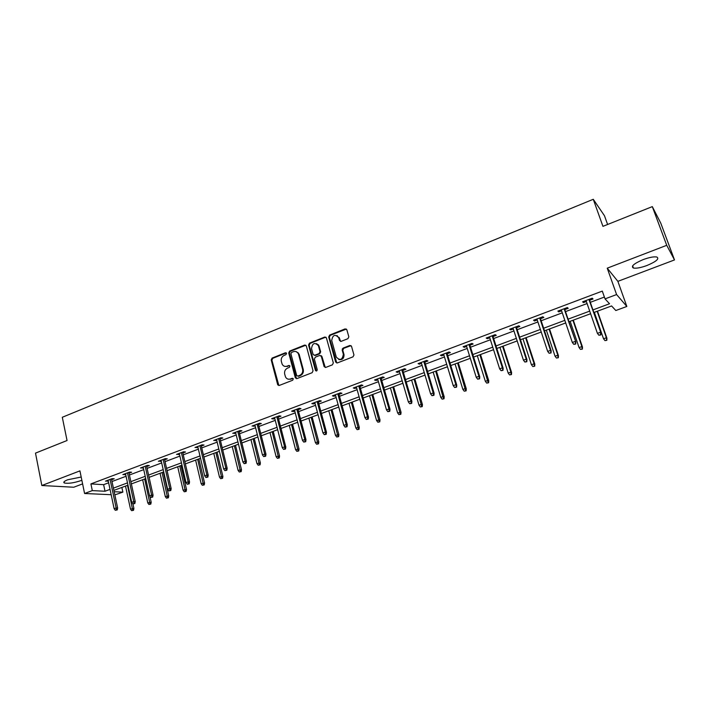 <?xml version="1.0" encoding="UTF-8"?>
<svg xmlns="http://www.w3.org/2000/svg" width="710" height="710" viewBox="0 0 710 710"><rect width="100%" height="100%" fill="white"/><g stroke="black" fill="none" stroke-linecap="round" stroke-linejoin="round"><path stroke-width="1.06" d="M286.565 353.358L285.429 352.755L272.099 358.089L271.202 359.943L277.743 384.882L279.234 385.459L292.706 380.232L293.283 378.749L292.192 378.297L290.443 378.98C288.313 379.628 286.671 378.971 285.535 377.001L284.674 374.081C284.222 371.321 285.18 369.324 287.568 368.091L289.307 367.407L289.946 366.094L288.801 365.481L287.062 366.174C284.923 366.839 283.29 366.174 282.163 364.203L281.32 361.337C280.867 358.586 281.826 356.597 284.204 355.355L285.935 354.663L286.565 353.358M286.316 352.923L272.791 358.302L271.894 360.156L278.861 385.539M293.044 378.439L290.443 378.98M289.671 365.641L287.062 366.174M643.162 259.603C633.897 263.579 630.649 266.392 633.418 268.034C636.346 268.566 640.873 267.714 646.987 265.496C656.28 261.555 659.563 258.733 656.821 257.011C653.875 256.496 649.322 257.357 643.162 259.603M81.197 477.022L67.681 479.774C64.148 481.203 63.03 482.267 64.335 482.986C68.249 483.767 73.778 482.969 80.94 480.617L81.854 480.244M347.891 338.697L348.841 336.833L346.844 329.742L345.131 328.881L329.626 335.084L328.703 336.984L335.644 362.064L337.339 362.925L353.003 356.846L353.962 354.982L351.53 346.356L349.799 345.477L343.099 348.104L342.167 350.012L343.365 354.29C342.344 359.961 339.992 360.893 336.3 357.077L331.712 340.516C332.724 334.827 335.058 333.895 338.732 337.72L339.504 340.472L341.208 341.341L347.891 338.697M351.033 345.628L343.72 348.335L342.788 350.243L342.167 350.012L342.788 350.252L343.977 354.476L343.356 354.255M652.304 206.619L660.744 223.082L674.5 259.931L666.726 245.314L652.304 206.619L602.941 226.348L593.267 199.288L62.303 417.276L67.051 440.519L35.5 453.122L41.828 485.516L79.928 470.872L84.579 493.494L92.3 490.601L90.907 483.909L602.302 291.109L605.035 298.883L616.599 294.561L626.832 306.463L615.818 310.518L611.585 305.948L593.853 312.515M666.726 245.314L607.227 268.176L616.599 294.561M306.312 345.93L304.661 345.069L289.636 351.077L288.73 352.95L295.307 377.702L296.949 378.59L312.125 372.706L313.039 370.806L306.312 345.93M309.471 343.143L324.736 337.037L326.405 337.862L333.327 362.925L332.404 364.833L325.783 367.407L324.124 366.608L321.284 356.269L319.633 355.479L315.293 357.183L314.37 359.082L317.237 369.644C317.024 371.082 316.429 371.348 315.453 370.442L308.557 345.033L309.471 343.143L310.128 343.383L325.375 337.286L324.736 337.037M41.828 485.516L73.751 487.229L82.608 483.883M607.609 224.475L604.476 215.742L593.267 199.288M90.907 483.909L103.624 484.664L108.639 482.791M112.002 481.522L126.052 476.259M129.424 474.999L143.731 469.638M147.103 468.378L161.676 462.92M165.04 461.66L179.887 456.095M183.251 454.835L198.383 449.164M201.746 447.904L217.154 442.135M220.517 440.874L236.217 434.99M239.581 433.73L255.582 427.739M258.937 426.479L275.249 420.364M278.604 419.113L295.227 412.883M298.582 411.631L315.533 405.277M318.87 404.025L336.158 397.547M339.495 396.295L357.112 389.692M360.449 388.45L378.421 381.714M381.74 380.471L400.076 373.602M403.386 372.359L422.086 365.357M425.396 364.115L444.478 356.97M447.77 355.728L467.233 348.441M470.526 347.208L490.388 339.77M493.663 338.537L513.942 330.94M517.208 329.715L537.896 321.967M541.153 320.751L562.276 312.835M565.515 311.619L587.081 303.543M590.312 302.327L604.387 297.055M111.63 479.747L114.221 478.771L112.136 478.629L105.488 481.131L108.257 481.016M129.034 473.215L131.661 472.23L129.61 472.061L122.857 474.599L125.67 474.475M146.704 466.577L149.349 465.582L147.343 465.396L140.491 467.97L143.331 467.846M164.631 459.849L167.311 458.837L165.341 458.633L158.383 461.252L161.268 461.109M182.834 453.015L185.541 451.995L183.615 451.764L176.55 454.418L179.47 454.276M201.312 446.075L204.054 445.046L202.164 444.797L194.993 447.486L197.948 447.335M220.073 439.029L222.842 437.99L221.005 437.715L213.719 440.448L216.71 440.289M239.119 431.875L241.924 430.828L240.131 430.526L232.738 433.304L235.764 433.135M258.467 424.615L261.307 423.55L259.558 423.222L252.05 426.044L255.112 425.876M278.116 417.24L280.991 416.158L279.287 415.803L271.664 418.669L273.385 419.015L274.77 418.492M298.085 409.741L300.987 408.649L299.336 408.268L291.588 411.179L293.257 411.551L294.739 411.001M318.364 402.126L321.302 401.026L319.704 400.617L311.832 403.573L313.456 403.972L315.018 403.378M338.963 394.387L341.945 393.269L340.401 392.834L332.404 395.843L333.966 396.269L335.635 395.639M359.908 386.524L362.925 385.397L361.434 384.927L353.305 387.988L354.814 388.441L356.58 387.775M381.19 378.536L384.243 377.392L382.814 376.895L374.552 380.001L375.998 380.489L377.862 379.788M402.818 370.416L405.916 369.253L404.54 368.73L396.144 371.889L397.538 372.404L399.508 371.658M424.811 362.162L427.944 360.982L426.639 360.423L418.092 363.635L419.424 364.177L421.509 363.396M447.167 353.766L450.344 352.577L449.102 351.983L440.413 355.248L441.682 355.825L443.874 355M469.905 345.229L473.117 344.022L471.946 343.392L463.115 346.711L464.313 347.323L466.621 346.462M493.033 336.549L496.281 335.324L495.181 334.658L486.199 338.04L487.326 338.688L489.758 337.774M516.552 327.709L519.853 326.476L518.815 325.775L509.673 329.209L510.738 329.893L513.286 328.943M540.479 318.728L543.824 317.476L542.866 316.74L533.565 320.237L534.55 320.955L537.23 319.953M564.823 309.587L568.213 308.317L567.334 307.545L557.874 311.095L558.779 311.859L561.583 310.802M589.602 300.286L593.036 298.999L592.238 298.182L582.608 301.803L583.434 302.602L586.38 301.493M607.227 268.176L617.878 281.346L674.5 259.931M617.878 281.346L626.832 306.463M121.863 487.433L122.874 492.145L114.851 494.879M592.948 309.915L609.544 303.747L605.035 298.883M92.3 490.601L105.018 491.249L110.032 489.376M113.414 488.125L127.489 482.889M130.871 481.637L145.213 476.312M148.585 475.052L163.194 469.621M166.566 468.369L181.449 462.84M184.822 461.589L199.98 455.953M203.353 454.702L218.804 448.96M222.177 447.708L237.912 441.86M241.285 440.608L257.322 434.644M260.685 433.393L277.042 427.313M280.406 426.071L297.073 419.876M300.428 418.625L317.423 412.306M320.769 411.063L338.102 404.629M341.439 403.378L359.109 396.819M362.455 395.577L380.471 388.876M383.799 387.642L402.18 380.808M405.508 379.575L424.252 372.608M427.571 371.374L446.696 364.265M450.007 363.032L469.523 355.781M472.824 354.556L492.74 347.154M496.033 345.93L516.356 338.377M519.631 337.161L540.381 329.449M543.647 328.233L564.832 320.361M568.08 319.154L589.708 311.122M111.168 494.71L84.579 493.494M114.177 491.71L122.874 492.145M590.613 313.722L568.958 321.745M565.71 322.952L544.499 330.807M541.233 332.023L520.466 339.717M517.182 340.933L496.84 348.468M493.548 349.693L473.614 357.077M470.313 358.302L450.779 365.543M447.469 366.768L428.316 373.868M424.997 375.093L406.235 382.051M402.907 383.285L384.509 390.101M381.172 391.334L363.138 398.017M359.801 399.26L342.113 405.809M338.768 407.052L321.426 413.477M318.071 414.72L301.058 421.03M297.703 422.272L281.018 428.449M277.654 429.701L261.289 435.762M257.925 437.014L241.87 442.96M238.498 444.211L222.745 450.051M219.372 451.303L203.912 457.027M200.531 458.278L185.363 463.905M181.982 465.156L167.09 470.677M163.717 471.928L149.091 477.342M145.719 478.593L131.368 483.918M127.986 485.17L113.893 490.388M103.624 484.664L105.018 491.249M107.583 481.265L107.405 480.413M124.924 474.759L124.729 473.898M142.515 468.147L142.32 467.286M160.371 461.447L160.176 460.577M178.494 454.64L178.299 453.761M196.901 447.735L196.688 446.847M215.583 440.715L215.37 439.827M234.548 433.597L234.335 432.701M253.816 426.364L253.594 425.467M273.385 419.015L273.155 418.11M293.257 411.551L293.026 410.646M313.456 403.972L313.208 403.058M298.227 352.781L298.528 353.935M333.966 396.269L333.718 395.346M318.426 344.776L318.692 345.752M321.452 355.834L321.603 356.376M354.814 388.441L354.556 387.518M339.185 337.49L340.605 341.43M342.344 348.77L342.752 350.234M343.933 354.467L344.084 354.991M375.998 380.489L375.732 379.557M397.538 372.404L397.263 371.463M419.424 364.177L419.148 363.236M441.682 355.825L441.389 354.876M464.313 347.323L464.021 346.373M487.326 338.688L487.024 337.729M510.738 329.893L510.428 328.934M534.55 320.955L534.231 319.988M558.779 311.859L558.451 310.882M583.434 302.602L583.096 301.617M284.879 366.378L287.736 366.378M288.34 379.193L291.118 379.167M305.841 345.211L290.31 351.299L289.405 353.172L296.523 378.678M291.535 352.435L290.905 353.74L296.682 375.483L297.836 376.105L299.691 375.386C302.114 374.143 303.081 372.138 302.611 369.351L298.431 353.899C297.33 351.734 295.644 350.997 293.372 351.698L291.535 352.435M296.381 351.725L299.096 354.121L303.276 369.555C303.747 372.333 302.771 374.347 300.357 375.581L298.511 376.3M325.952 337.197L325.375 337.286M320.805 355.612L321.932 356.491L325.269 367.496M310.128 343.383L309.214 345.264L316.367 371.028M318.444 345.868L318.373 345.637C314.699 342.096 312.418 343.081 311.53 348.61L313.128 354.494L314.761 355.248L319.101 353.536L320.024 351.636L318.444 345.868L319.083 346.098L316.669 343.64M314.246 355.337L314.761 355.248M319.083 346.098L320.663 351.867L319.748 353.757L315.409 355.47M338.732 337.72L337.01 335.528M338.794 359.535C342.362 360.121 344.084 358.443 343.986 354.512L343.977 354.476M346.391 329.058L330.256 335.333L329.333 337.232L336.797 363.014M131.625 510.685L133.524 510.312L131.625 510.685L130.498 509.123L133.906 508.449L132.93 503.931M132.726 510.295L127.48 485.356M130.498 509.123L125.51 486.084M133.906 508.449L133.524 510.312M116.404 509.895L115.286 510.295L117.239 509.913L116.404 509.895L116.147 507.969L114.132 508.697L108.08 480.155M110.077 479.41L116.147 507.969L117.647 508.005L111.443 478.895M117.239 509.913L117.647 508.005M114.132 508.697L115.286 510.295M148.914 504.473L150.813 504.1L148.914 504.473L147.769 502.902L151.186 502.236L149.872 496.317M150.032 504.073L144.654 478.993M147.769 502.902L142.657 479.729M151.186 502.236L150.813 504.1M166.451 498.172L168.359 497.799L166.451 498.172L165.306 496.592L168.723 495.926L163.327 472.07M167.587 497.763L162.075 472.532M165.306 496.592L160.052 473.286M168.723 495.926L168.359 497.799M134.004 503.523L132.868 503.931L134.829 503.55L134.004 503.523L133.746 501.579L131.705 502.325L125.484 473.614M127.507 472.851L133.746 501.579L135.228 501.633L128.847 472.354M134.829 503.55L135.228 501.633M131.705 502.325L132.868 503.931M151.869 497.053L150.715 497.47L152.677 497.089L151.869 497.053L151.612 495.101L149.544 495.846L143.145 466.976M145.195 466.204L151.612 495.101L153.058 495.172L146.508 465.716M152.677 497.089L153.058 495.172M149.544 495.846L150.715 497.47M184.254 491.781L186.153 491.409L184.254 491.781L183.091 490.184L186.517 489.518L180.97 465.529M185.408 491.364L179.745 465.982M183.091 490.184L177.695 466.745M186.517 489.518L186.153 491.409M202.323 485.285L204.223 484.921L202.323 485.285L201.143 483.679L204.569 483.022L198.88 458.9M203.486 484.868L197.691 459.334M201.143 483.679L195.605 460.107M204.569 483.022L204.223 484.921M220.659 478.7L222.558 478.336L220.659 478.7L219.47 477.084L222.896 476.428L217.047 452.163M221.839 478.274L215.893 452.589M219.47 477.084L213.781 453.37M222.896 476.428L222.558 478.336M170.001 490.495L168.829 490.912L170.79 490.539L170.001 490.495L169.752 488.516L167.649 489.279L161.063 460.24M163.149 459.459L169.752 488.516L171.172 488.604L164.427 458.979M170.79 490.539L171.172 488.604M167.649 489.279L168.829 490.912M188.416 483.829L187.227 484.255L189.188 483.883L188.416 483.829L188.168 481.841L186.029 482.614L179.266 453.397M181.378 452.607L188.168 481.841L189.552 481.939L182.63 452.137M189.188 483.883L189.552 481.939M186.029 482.614L187.227 484.255M207.107 477.067L205.9 477.502L207.861 477.129L207.107 477.067L206.858 475.052L204.684 475.842L197.735 446.457M199.892 445.649L206.858 475.052L208.216 475.167L201.099 445.197M207.861 477.129L208.216 475.167M204.684 475.842L205.9 477.502M226.091 470.189L224.866 470.632L226.827 470.26L226.091 470.189L225.842 468.165L223.641 468.964L216.497 439.41M218.68 438.585L225.842 468.165L227.165 468.298L219.851 438.141M226.827 470.26L227.165 468.298M223.641 468.964L224.866 470.632M245.367 463.213L244.125 463.666L246.086 463.293L245.367 463.213L245.127 461.172L242.882 461.988L235.542 432.248M237.761 431.414L245.127 461.172L246.414 461.322L238.897 430.988M246.086 463.293L246.414 461.322M242.882 461.988L244.125 463.666M264.945 456.131L263.685 456.583L265.647 456.219L264.945 456.131L264.706 454.072L262.434 454.897L254.89 424.979M257.135 424.127L264.706 454.072L265.966 454.231L258.245 423.719M265.647 456.219L265.966 454.231M262.434 454.897L263.685 456.583M284.834 448.933L283.556 449.394L285.518 449.031L284.834 448.933L284.603 446.847L282.287 447.69L274.539 417.595M276.82 416.734L284.603 446.847L285.819 447.034L277.885 416.335M285.518 449.031L285.819 447.034M282.287 447.69L283.556 449.394M305.043 441.611L303.738 442.09L305.699 441.726L305.043 441.611L304.812 439.517L302.46 440.369L294.499 410.087M296.815 409.217L304.812 439.517L305.992 439.721L297.845 408.836M305.699 441.726L305.992 439.721M302.46 440.369L303.738 442.09M325.579 434.183L324.248 434.662L326.218 434.307L325.579 434.183L325.349 432.07L322.961 432.931L314.779 402.464M317.139 401.585L325.349 432.07L326.493 432.292L318.115 401.212M326.218 434.307L326.493 432.292M322.961 432.931L324.248 434.662M346.445 426.63L345.095 427.118L347.057 426.763L346.445 426.63L346.223 424.491L343.791 425.379L335.377 394.724M337.783 393.819L346.223 424.491L347.323 424.74L338.714 393.473M347.057 426.763L347.323 424.74M343.791 425.379L345.095 427.118M367.656 418.953L366.28 419.45L368.241 419.095L367.656 418.953L367.434 416.797L364.967 417.693L356.322 386.852M358.754 385.938L367.434 416.797L368.499 417.063L359.642 385.601M368.241 419.095L368.499 417.063M364.967 417.693L366.28 419.45M389.213 411.152L387.82 411.658L389.781 411.303L389.213 411.152L388.991 408.978L386.488 409.883L377.596 378.856M380.081 377.924L388.991 408.978L390.012 409.262L380.924 377.605M389.781 411.303L390.012 409.262M386.488 409.883L387.82 411.658M411.125 403.218L409.714 403.733L411.676 403.386L411.125 403.218L410.912 401.026L408.365 401.949L399.233 370.726M401.753 369.777L410.912 401.026L411.889 401.327L402.543 369.475M411.676 403.386L411.889 401.327M408.365 401.949L409.714 403.733M433.411 395.15L431.973 395.674L433.934 395.328L433.411 395.15L433.198 392.941L430.615 393.881L421.225 362.455M423.781 361.496L433.198 392.941L434.13 393.26L424.527 361.212M433.934 395.328L434.13 393.26M430.615 393.881L431.973 395.674M456.077 386.95L454.613 387.483L456.566 387.145L455.864 384.714L453.228 385.672L443.581 354.05M446.191 353.074L455.864 384.714L456.752 385.06L446.883 352.817M456.566 387.145L456.752 385.06M453.228 385.672L454.613 387.483M479.117 378.608L477.635 379.149L479.587 378.812L478.922 376.353L476.241 377.321L466.319 345.504M468.973 344.51L478.922 376.353L479.756 376.726L469.612 344.27M479.587 378.812L479.756 376.726M476.241 377.321L477.635 379.149M502.565 370.123L501.047 370.673L502.999 370.345L502.369 367.842L499.645 368.836L489.447 336.815M492.145 335.803L502.369 367.842L503.15 368.241L492.722 335.582M502.999 370.345L503.15 368.241M499.645 368.836L501.047 370.673M239.27 472.017L241.169 471.644L239.27 472.017L238.072 470.384L241.498 469.727L235.498 445.321M240.468 471.582L234.371 445.738M238.072 470.384L232.223 446.537M241.498 469.727L241.169 471.644M258.165 465.228L260.073 464.864L258.165 465.228L256.958 463.586L260.384 462.938L254.215 438.389M259.39 464.784L253.133 438.789M256.958 463.586L250.949 439.596M260.384 462.938L260.073 464.864M277.353 458.332L279.252 457.968L277.353 458.332L276.128 456.681L279.554 456.033L273.226 431.343M278.586 457.888L272.178 431.733M276.128 456.681L269.969 432.55M279.554 456.033L279.252 457.968M296.833 451.329L298.733 450.974L296.833 451.329L295.6 449.67L299.025 449.031L292.529 424.189M298.094 450.877L291.517 424.562M295.6 449.67L289.272 425.396M299.025 449.031L298.733 450.974M316.616 444.22L318.524 443.865L316.616 444.22L315.373 442.552L318.799 441.913L312.125 416.93M317.894 443.759L311.149 417.285M315.373 442.552L308.868 418.137M318.799 441.913L318.524 443.865M336.709 437.005L338.617 436.65L336.709 437.005L335.448 435.319L338.874 434.689L332.023 409.555M338.004 436.535L331.091 409.901M335.448 435.319L328.774 410.753M338.874 434.689L338.617 436.65M357.121 429.665L359.029 429.319L357.121 429.665L355.852 427.97L359.278 427.34L352.24 402.064M358.443 429.195L351.352 402.392M355.852 427.97L349 403.262M359.278 427.34L359.029 429.319M377.862 422.219L379.761 421.873L377.862 422.219L376.575 420.506L380.001 419.885L372.777 394.449M379.202 421.74L371.925 394.76M376.575 420.506L369.537 395.647M380.001 419.885L379.761 421.873M398.931 414.649L400.83 414.303L398.931 414.649L397.627 412.927L401.052 412.306L393.633 386.719M400.289 414.161L392.834 387.012M397.627 412.927L390.402 387.917M401.052 412.306L400.83 414.303M420.338 406.954L422.237 406.617L420.338 406.954L419.024 405.215L421.518 404.318L422.45 404.611L414.826 378.865M421.722 406.457L414.072 379.14M419.024 405.215L411.605 380.063M422.45 404.611L422.237 406.617M442.099 399.135L443.998 398.798L442.099 399.135L440.777 397.387L443.306 396.473L444.194 396.783L436.366 370.886M443.51 398.63L435.665 371.144M440.777 397.387L433.153 372.075M444.194 396.783L443.998 398.798M464.225 391.192L466.115 390.855L464.225 391.192L462.876 389.426L465.449 388.503L466.292 388.832L458.261 362.774M465.653 390.677L457.604 363.014M462.876 389.426L455.048 363.955M466.292 388.832L466.115 390.855M486.705 383.107L488.595 382.779L486.705 383.107L485.347 381.332L487.965 380.391L488.755 380.746L480.51 354.521M488.16 382.583L479.907 354.752M485.347 381.332L477.315 355.71M488.755 380.746L488.595 382.779M509.567 374.898L511.457 374.569L509.567 374.898L508.2 373.105L510.854 372.147L511.599 372.528L503.124 346.143M511.049 374.365L510.854 372.147L502.573 346.347M508.2 373.105L499.938 347.323M511.599 372.528L511.457 374.569M532.819 366.546L534.701 366.218L532.819 366.546L531.426 364.736L534.133 363.768L534.825 364.168L526.128 337.623M534.319 366.005L534.133 363.768L525.631 337.8M531.426 364.736L522.951 338.794M534.825 364.168L534.701 366.218M526.412 361.488L524.876 362.047L526.82 361.718L526.225 359.189L523.447 360.192L512.975 327.976M515.717 326.946L526.225 359.189L526.953 359.615L516.241 326.751M526.82 361.718L526.953 359.615M523.447 360.192L524.876 362.047M556.462 358.044L558.344 357.733L556.462 358.044L555.06 356.234L557.811 355.24L558.451 355.666L549.513 328.952M557.989 357.503L557.811 355.24L549.07 329.112M555.06 356.234L546.345 330.123M558.451 355.666L558.344 357.733M550.685 352.71L549.114 353.278L551.058 352.95L550.498 350.385L547.676 351.406L536.902 318.976M539.689 317.929L550.498 350.385L551.173 350.829L540.159 317.76M551.058 352.95L551.173 350.829M547.676 351.406L549.114 353.278M580.505 349.409L582.386 349.098L580.505 349.409L579.085 347.58L581.889 346.569L582.475 347.021L573.298 320.139M582.067 348.85L581.889 346.569L572.917 320.281M579.085 347.58L570.148 321.302M582.475 347.021L582.386 349.098M575.384 343.764L573.786 344.341L575.721 344.03L575.198 341.421L572.322 342.46L561.255 309.826M564.095 308.761L575.819 341.9L564.494 308.61M575.721 344.03L575.819 341.9M572.322 342.46L573.786 344.341M604.973 340.614L606.846 340.312L604.973 340.614L603.535 338.768L606.384 337.747L606.917 338.217L597.492 311.175M606.553 340.046L606.384 337.747L597.172 311.291M603.535 338.768L594.35 312.338M606.917 338.217L606.846 340.312M600.518 334.667L598.894 335.253L600.829 334.942L600.341 332.298L597.421 333.363L586.034 300.516M588.927 299.425L600.9 332.804L589.264 299.3M600.829 334.942L600.9 332.804M597.421 333.363L598.894 335.253M286.112 352.976L285.429 352.755M292.866 378.492L292.192 378.297M289.476 365.694L288.801 365.481M278.311 384.749L277.619 384.571M271.894 360.156L271.202 359.943M272.791 358.302L272.099 358.089M295.972 377.889L295.307 377.702M289.405 353.172L288.73 352.95M290.31 351.299L289.636 351.077M305.318 345.3L304.661 345.069M300.357 375.581L299.691 375.386M303.276 369.555L302.611 369.351M299.292 354.68L298.626 354.459M324.736 366.724L324.097 366.52M321.958 356.58L321.31 356.358M316.074 370.549L315.426 370.345M309.214 345.264L308.557 345.033M319.748 353.757L319.101 353.536M320.663 351.867L320.024 351.636M340.125 340.711L339.504 340.472M343.72 348.335L343.099 348.104M350.412 345.708L349.799 345.477M336.265 362.251L335.635 362.029M329.333 337.232L328.703 336.984M330.256 335.333L329.626 335.084M345.743 329.147L345.131 328.881M633.418 268.034L632.628 265.851M64.335 482.986L64.086 481.744M278.427 385.06L277.743 384.882M296.052 378.128L295.387 377.933M299.096 354.121L298.431 353.899M324.763 366.813L324.124 366.608M321.932 356.491L321.284 356.269M316.101 370.647L315.453 370.442M319.021 345.877L318.373 345.637M343.986 354.512L343.365 354.29M336.274 362.277L335.644 362.064"/></g></svg>
